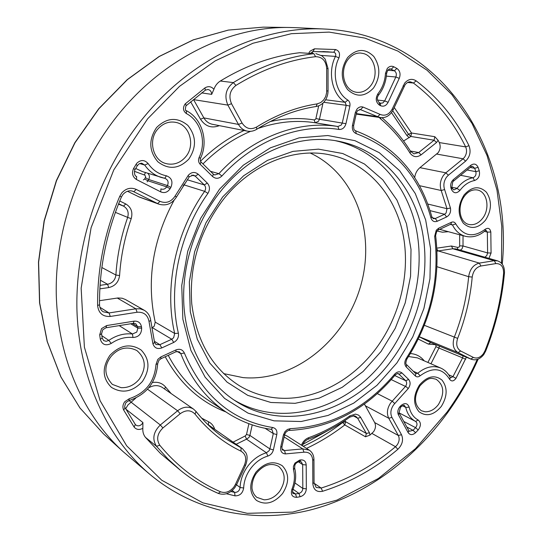 <?xml version="1.0" encoding="UTF-8"?>
<svg xmlns="http://www.w3.org/2000/svg" width="543" height="543" viewBox="0 0 543 543"><rect width="100%" height="100%" fill="white"/><g stroke="black" fill="none" stroke-linecap="round" stroke-linejoin="round"><path stroke-width="0.81" d="M331.488 155.217L329.954 154.884C294.34 147.092 251.558 163.83 223.526 199.254C199.668 230.653 189.073 265.493 191.747 303.768C196.485 341.187 212.333 368.487 239.293 385.659C251.212 392.786 264 396.906 277.649 398.012C314.085 401.067 352.061 380.928 376.245 348.178C400.53 315.388 410.82 271.398 402.757 232.899C394.537 194.53 367.638 163.565 331.488 155.217M222.65 196.994L243.583 175.803L267.495 160.355L292.942 151.375L318.469 149.142L342.714 153.52L364.482 164.02L382.808 179.876L396.967 200.129L406.463 223.702L411.017 249.454L410.569 276.238L405.214 302.906L395.223 328.366L381.003 351.565L363.111 371.5L342.246 387.281L319.257 398.1L295.1 403.32L270.882 402.478L247.778 395.372L227.028 382.096L209.836 363.104L197.292 339.219L190.274 311.634L189.337 281.865L194.666 251.64L205.994 222.773L222.65 196.994M219.535 189.188L243.284 165.221L270.366 147.845L299.091 137.854L327.809 135.533L354.973 140.678L379.265 152.685L399.614 170.658L415.252 193.484L425.664 219.956L430.585 248.789L429.954 278.729L423.907 308.526L412.741 336.972L396.906 362.921L376.998 385.292L353.778 403.089L328.142 415.409L301.148 421.511L274.005 420.845L248.029 413.135L224.619 398.433L205.145 377.209L190.878 350.344L182.855 319.196L181.735 285.475L187.756 251.185L200.618 218.415L219.535 189.188M392.114 359.507C419.725 321.965 431.23 271.609 421.565 227.782C411.73 184.125 380.222 149.21 338.194 141.166C298.745 133.395 251.647 152.223 220.444 191.536C194.414 224.049 180.751 268.425 184.145 308.763C187.702 349.088 207.704 383.31 235.995 401.311C285.828 433.545 354.796 411.526 392.114 359.507M233.612 399.757C283.093 429.751 350.038 407.718 386.562 356.995C413.712 320.153 425.176 270.842 416.053 227.639C406.748 184.606 376.38 149.759 335.391 140.691M151.728 327.972L154.212 326.241L155.21 322.128C146.311 280.806 152.597 240.189 174.072 200.279M301.46 445.172C302.94 441.513 305.342 439.015 308.662 437.692C323.166 432.398 336.884 425.121 349.807 415.877L355.509 414.099L358.523 415.096L360.471 417.038L369.437 432.73L369.932 435.113L373.55 431.746C375.675 428.536 376.048 425.474 374.663 422.563L364.407 404.026M414.662 177.595C415.266 173.434 417.031 170.122 419.943 167.658L438.16 152.685C440.38 149.4 440.753 146.026 439.273 142.565L438.113 140.298L436.531 142.497L421.124 154.823C416.793 157.755 413.08 157.151 409.985 153.017C401.895 139.979 392.094 128.582 380.568 118.836L379.224 117.424M296.064 27.679L289.786 27.489C231.393 26.329 166.735 56.35 120.919 111.41C79.142 161.414 55.06 229.608 56.262 293.946C57.728 358.312 83.642 415.782 123.146 451.647L149.997 474.453C107.704 438.696 79.237 379 76.97 310.901C74.975 242.836 100.211 169.803 144.424 116.535C193.681 56.872 263.504 25.609 324.979 29.057L296.064 27.679M310.27 153.051C356.303 174.371 376.482 234.725 360.029 288.034C343.97 341.466 293.491 382.007 243.054 377.616L223.628 373.604M220.336 81.016L233.327 82.604C259.642 66.531 286.494 56.886 313.888 53.669L299.702 52.725C272.674 55.861 246.223 65.296 220.336 81.016C217.336 82.916 215.198 85.679 213.915 89.296L211.668 94.367L201.643 92.901M125.874 409.137L142.911 422.535L142.836 428.318C142.605 431.855 143.481 434.875 145.47 437.373L160.226 453.208L180.371 470.245L167.957 458.991L156.486 446.298L145.47 437.373M394.225 107.507L411.54 133.015L434.807 136.693L438.113 140.298M369.932 435.113L365.52 436.796L344.785 424.931C332.764 434.21 320.003 442.036 306.51 448.396M284.573 434.984L287.233 436.104L309.218 450.12L302.77 448.898L284.138 436.932M99.512 300.693L117.899 297.964L122.127 298.222L125.44 299.512L144.221 310.263L140.223 308.824L135.845 308.791L117.281 298.046M183.039 186.011L184.349 183.989M187.199 179.76L204.263 184.905L195.202 176.095L193.546 175.124L189.392 176.672L176.448 197.034C172.043 203.801 166.212 206.184 158.956 204.182L139.402 197.095L127.503 191.251M410.379 151.029L418.694 152.535L434.101 140.23L410.861 136.449L403.558 141.017M409.246 137.725L406.911 135.526L408.519 134.257L392.698 110.718M360.722 417.445L357.654 418.225L355.692 416.264L354.016 415.775L349.882 417.112L349.807 415.877M441.316 406.422C433.796 415.246 426.343 416.997 418.958 411.675C412.992 404.236 413.162 395.352 419.467 385.021C427.205 376.15 434.699 374.5 441.954 380.059C447.697 387.539 447.486 396.322 441.316 406.422M425.074 411.764C430.151 411.94 434.631 409.49 438.513 404.413C444.832 393.308 444.025 384.912 436.09 379.238C431.59 378.362 429.16 376.163 419.983 385.788C413.603 396.675 414.065 404.997 421.368 410.746L425.074 411.764M282.57 493.546C274.066 503.273 265.337 505.547 256.398 500.361C249.04 492.861 248.877 483.48 255.902 472.22C264.685 462.432 273.468 460.274 282.251 465.731C289.324 473.292 289.433 482.564 282.57 493.546M264.122 499.831C270.129 499.723 275.308 496.886 279.672 491.32C285.998 481.139 285.645 472.824 278.62 466.369C271.133 462.473 263.837 464.652 256.717 472.912C251.64 479.191 251.579 488.829 252.339 489.861C252.895 492.766 254.389 495.264 256.832 497.347L264.122 499.831M142.409 381.478C132.614 391.897 122.284 393.858 111.417 387.369C102.362 378.356 101.84 367.706 109.842 355.434C119.996 344.968 130.408 343.142 141.071 349.964C149.766 359.038 150.207 369.539 142.409 381.478M121.089 387.661C128.243 387.96 134.325 385.109 139.327 379.116C146.617 367.787 145.775 358.251 136.809 350.513C127.157 345.857 118.578 347.846 111.057 356.466C103.747 366.091 104.181 375.396 112.353 384.39L121.089 387.661M188.815 159.099C178.952 169.07 168.635 169.966 157.864 161.787C148.911 151.117 148.49 139.694 156.588 127.53C166.816 117.539 177.215 116.806 187.783 125.331C196.356 136.015 196.702 147.268 188.815 159.099M167.366 163.884C174.493 165.024 180.581 162.69 185.631 156.879C195.555 145.599 189.928 124.985 175.939 122.413L175.633 122.345C168.853 121.137 162.866 123.417 157.687 129.186C147.655 140.501 153.309 160.803 166.036 163.558L167.366 163.884M373.509 88.02C364.923 97.014 356.269 97.509 347.561 89.52C340.461 79.271 340.488 68.601 347.656 57.517C356.52 48.531 365.229 48.171 373.774 56.452C380.589 66.701 380.5 77.228 373.509 88.02M354.918 91.977L356.799 92.337C362.059 92.772 366.6 90.667 370.428 86.032C379.109 75.816 375.077 56.377 363.477 53.54L360.62 53.044C356.059 52.8 351.945 54.836 348.267 59.153C339.382 69.986 343.156 90.647 356.799 92.337M485.523 220.186C477.983 228.705 470.577 229.709 463.322 223.207C457.491 214.614 457.756 205.186 464.109 194.923C471.874 186.392 479.313 185.496 486.433 192.242C492.046 200.856 491.741 210.168 485.523 220.186M469.247 224.551C474.277 225.318 478.743 223.227 482.639 218.279C490.288 208.661 487.254 191.727 477.406 189.996L477.29 189.969C472.444 189.297 468.188 191.319 464.536 196.043C457.084 205.79 459.188 222.236 468.738 224.435L469.247 224.551M501.501 263.267L501.78 226.322L496.988 190.131L487.051 155.529L471.982 123.397L451.912 94.652L427.083 70.237L397.91 51.096L364.998 38.119L329.153 32.105L291.387 33.686L252.929 43.264L215.164 60.911L179.57 86.317L147.655 118.774L113.792 169.891L91.095 227.714L81.151 288.211L84.396 347.174L100.116 400.754L126.668 445.823L161.766 480.243L202.831 502.832L247.275 513.318L292.697 512.103L336.999 500.089L378.417 478.485L415.497 448.647L447.065 412.056C458.889 395.63 468.935 378.104 477.195 359.473M270.238 121.557C285.265 118.218 299.919 117.668 314.193 119.922L315.524 119.345L315.904 118.53L319.433 119.277L318.483 121.313L315.157 122.759C296.532 119.86 277.507 121.754 258.068 128.426M186.324 110.677L186.48 110.731C185.319 111.111 185.129 109.523 185.91 105.973L186.201 105.661L185.482 103.645L184.891 104.27C182.624 107.989 183.12 111.091 186.378 113.575C200.869 120.974 206.74 141.852 199.125 157.443C198.086 160.063 198.433 162.343 200.17 164.291L212.612 176.529C215.707 179.034 218.809 178.857 221.911 175.986C254.674 139.992 300.028 123.125 338.941 129.458C342.416 129.621 344.757 127.693 345.952 123.689L349.875 106.068C350.323 103.448 349.631 101.446 347.812 100.082C335.873 92.839 331.447 72.47 338.954 57.87C340.318 53.499 339.171 50.723 335.506 49.528L314.512 48.802L309.992 51.191L308.831 53.153M436.26 230.212L438.69 228.182L438.194 230.035L436.735 231.277L435.622 235.519L434.665 236.307L436.26 230.212M436.891 248.158L451.409 246.013L457.729 247.418L459.276 246.984L459.67 245.843L463.009 245.972L462.032 248.837L460.315 250.16M448.674 374.772L452.964 376.666L450.507 377.853L450.276 377.568C448.09 373.109 444.9 369.939 440.706 368.045C433.199 365.113 425.542 366.851 417.743 373.265L415.721 373.652M147.126 181.851L147.961 180.785L166.653 186.873L167.427 185.55L148.707 179.509L147.961 180.785L144.642 179.007L145.66 176.984L144.961 175.192L134.426 171.323M143.338 179.916L144.642 179.007M136.721 163.314C140.759 159.554 144.56 159.649 148.13 163.592C152.807 170.231 158.909 174.303 166.443 175.803C171.697 177.819 173.176 181.688 170.875 187.416L170.115 188.72C167.638 192.324 164.522 193.383 160.776 191.903L136.476 179.536C132.499 176.869 131.542 173.169 133.605 168.439L136.721 163.314M166.443 175.803L164.719 178.321L161.19 177.452C154.47 175.294 148.979 171.16 144.709 165.052L141.709 163.185L139.361 163.653L137.406 165.554L135.981 164.366M139.605 163.538L144.709 165.052L148.13 163.592M101.534 328.617L106.652 325.569L134.053 321.157C138.119 320.872 140.596 322.732 141.472 326.737L141.662 328.148C141.533 334.033 138.641 337.155 132.981 337.495C125.413 336.728 118.17 338.703 111.261 343.42C105.804 346.129 102.152 344.751 100.312 339.28L99.688 334.895L101.534 328.617M99.688 334.895L101.568 333.762L102.783 329.723L106.021 327.762L106.652 325.569M294.93 463.104L299.675 460.084L300.815 459.921C304.1 459.758 305.892 461.435 306.191 464.964L306.34 488.815C305.947 492.976 303.863 495.623 300.089 496.75L296.621 497.334C292.107 497.205 290.525 494.558 291.869 489.392C294.605 482.53 295.141 475.973 293.471 469.722L293.417 466.383L294.93 463.104M293.471 469.722L294.632 468.107C294.924 462.711 295.412 465.052 295.67 463.797C295.161 463.715 299.078 461.143 298.704 461.794L299.675 460.084M400.123 406.463L400.978 405.567C404.806 402.546 407.528 403.076 409.157 407.141C410.562 413.189 413.562 417.479 418.164 420.017C421.137 422.556 421.137 425.882 418.164 430.002L415.592 432.696C412.578 435.289 410.087 435.248 408.119 432.574L398.46 414.967C397.333 412.531 397.652 409.979 399.417 407.304L400.123 406.463L400.456 407.46L401.325 406.558C403.327 405.248 404.345 404.888 404.359 405.465L405.77 407.426L402.383 405.716M101.833 335.696L108.81 340.4C116.338 335.275 124.218 333.137 132.451 333.993L119.209 325.63M132.981 337.495L132.451 333.993L136.755 332.085L137.874 328.162L137.678 326.73L132.383 323.499M483.351 353.744L484.994 350.758C494.985 325.678 501.189 299.845 503.612 273.258C503.639 266.708 501.053 263.491 495.861 263.593L480.874 266.009C476.062 267.312 473.177 270.998 472.213 277.066C470.306 298.066 465.453 318.51 457.654 338.398C455.794 344.255 456.792 348.457 460.647 351.002L473.408 357.437C476.944 358.855 480.263 357.627 483.351 353.744M419.352 336.857L430.796 342.572L471.283 359.242C475.865 360.79 480.032 359.228 483.786 354.552L485.7 351.05L484.994 350.758M121.808 192.887C126.078 188.306 130.89 187.145 136.252 189.412L160.036 201.372C166.144 203.734 171.174 201.948 175.117 196.016L188.38 175.192C191.598 171.921 194.889 171.608 198.249 174.262L207.311 183.1C209.937 186.195 210.141 189.622 207.915 193.383C179.136 233.707 167.889 288.258 178.389 333.226C178.946 337.298 177.385 340.366 173.712 342.443L161.807 347.914C157.429 349.4 154.47 348.036 152.929 343.834L149.013 321.47C147.696 314.899 143.725 311.825 137.101 312.245L110.283 316.454C102.742 316.827 98.514 313.168 97.604 305.492C97.299 268.29 104.69 231.868 119.786 196.22L121.808 192.887M138.065 196.518L157.585 203.584L132.865 191.279C129.431 190.098 126.146 191.129 123.017 194.374L121.428 196.987L119.786 196.22M131.901 191L133.822 191.679L136.252 189.412M191.774 175.097L195.202 176.095L198.249 174.262M313.039 51.551L314.512 48.802M323.737 99.898L325.732 96.423L326.676 92.412L326.71 68.662C325.983 60.775 322.27 56.784 315.571 56.689C288.489 59.906 261.943 69.484 235.94 85.414C229.906 90.206 228.427 96.301 231.508 103.693L242.083 123.037C245.877 128.718 250.71 130.055 256.574 127.048C276.258 114.749 296.464 107.025 317.2 103.876L320.743 102.566L323.737 99.898M317.2 103.876L316.114 106.503C319.365 105.966 322.142 104.29 324.429 101.487C326.798 98.426 328.006 94.869 328.06 90.83L326.743 91.027M374.663 422.563L398.331 435.5L388.754 418.239C386.494 413.393 387.118 408.309 390.634 402.981L405.478 386.426L391.252 379.605M394.761 403.564L393.492 405.044C390.634 409.368 390.125 413.495 391.951 417.431L401.515 434.719C403.619 439.871 402.397 444.731 397.849 449.305C375.064 468.616 349.977 482.605 322.596 491.279C316.759 492.413 313.508 489.874 312.843 483.65L312.734 460.315C312.239 454.566 309.32 451.857 303.965 452.197L285.442 453.914C281.763 453.541 280.195 451.226 280.724 446.964L283.398 434.97L284.926 431.678L287.41 429.472L290.308 428.644C330.918 426.622 365.683 408.472 394.612 374.208C397.171 371.541 399.614 371.12 401.956 372.946L408.635 379.455C410.705 382.109 410.569 385.157 408.227 388.591L394.761 403.564L392.202 401.155L377.324 393.614M283.398 434.97L284.634 434.705L285.693 432.438C287.905 430.619 289.019 429.954 289.025 430.45L290.308 428.644M154.287 341.228L159.866 344.683L171.764 339.232L152.379 327.68M173.712 342.443L171.764 339.232L173.651 337.732L174.683 333.477C163.952 287.783 175.369 232.302 204.643 191.326L183.867 184.837M408.227 388.591L405.635 386.222C406.945 384.111 406.978 382.279 405.723 380.724L399.044 374.236L397.734 373.618M210.508 171.344L218.89 173.651C252.224 137.08 298.365 120.01 337.902 126.512L315.157 122.759L314.193 119.922M338.941 129.458L337.902 126.512L341.303 125.012L342.287 122.915L346.196 105.308L323.743 102.294M314.064 483.222L321.157 488.048C348.206 479.537 372.993 465.751 395.514 446.713L371.955 433.443M397.849 449.305L395.514 446.713L397.143 444.948C399.329 441.629 399.723 438.479 398.331 435.5L401.515 434.719M451.952 187.355L457.165 188.258C461.672 182.428 466.926 178.925 472.926 177.751L474.568 180.514C469.057 181.606 464.231 184.83 460.097 190.186L459.962 190.362C456.52 193.831 453.683 193.525 451.457 189.453L451.057 188.326C450.242 185.658 450.656 183.127 452.312 180.731L453.432 179.55L453.453 181.158L470.883 166.844L472.553 166.273L474.697 168.289L470.157 167.441M377.996 93.667C382.482 87.898 384.98 81.131 385.489 73.353L387.24 68.547C389.202 66.294 391.381 65.703 393.777 66.769L396.879 68.425C400.021 70.733 400.815 74.052 399.261 78.375L388.102 102.315C386.195 105.756 383.691 106.89 380.602 105.729L379.571 105.213C375.77 102.328 375.227 98.493 377.955 93.715L378.525 95.188M387.675 70.237L394.354 70.78L390.173 68.832L387.777 70.095L386.616 73.332L385.489 73.353M389.195 68.981L391.293 69.151L393.777 66.769M453.453 181.158L452.753 181.898L451.864 187.118L452.271 188.258L453.805 189.914L457.023 188.448L459.962 190.362M467.068 169.979L475.865 171.663C476.421 174.731 475.444 176.76 472.926 177.751L460.593 175.294M142.836 428.318C139.279 430.171 136.368 429.744 134.101 427.022L123.689 410.067C122.385 407.311 122.745 404.521 124.768 401.705L129.322 398.684C145.714 393.105 154.599 381.715 155.977 364.516L157.823 359.357L160.871 356.921L175.986 349.916C179.855 348.518 182.645 349.556 184.369 353.038C202.77 396.207 232.248 421.035 272.796 427.531C276.027 428.359 277.358 430.708 276.801 434.576L273.394 449.903C272.538 453.025 270.692 455.082 267.848 456.072C261.258 458.061 255.61 462.107 250.893 468.215C246.379 474.351 243.97 480.949 243.664 488.001C242.694 493.322 239.796 495.935 234.976 495.84L226.404 493.743M124.971 407.603L125.141 407.793C124.313 407.657 124.578 405.933 125.928 402.614L128.881 400.632L129.322 398.684M155.977 364.516L157.674 363.735L158.902 360.348L160.891 358.753L160.871 356.921M236.544 484.784L240.081 487.499C240.413 479.815 243.04 472.634 247.954 465.962C253.092 459.31 259.249 454.912 266.423 452.767L267.848 456.072M235.418 484.444L244.459 465.005C246.861 458.706 245.714 454.091 241.004 451.172C223.458 442.789 208.139 430.443 195.052 414.126C190.885 409.843 185.937 409.7 180.201 413.718L162.914 427.959C157.212 433.647 156.174 439.416 159.798 445.26C177.215 466.267 197.476 481.777 220.587 491.802C225.406 493.417 229.818 491.856 233.816 487.119L235.418 484.444L236.612 484.634L245.64 465.236C248.545 456.683 246.291 453.833 245.979 452.903L242.402 448.613L207.928 424.633M427.789 204.039L446.984 208.695L441.208 190.498C439.463 185.143 440.264 180.038 443.611 175.172L445.851 172.83L448.382 175.206L446.563 177.106C443.848 181.057 443.197 185.204 444.608 189.548L450.452 208.044C451.077 212.055 449.794 215.028 446.604 216.962L437.291 221.245C434.244 222.311 432.119 221.177 430.925 217.865C419.284 176.156 394.394 148.083 356.269 133.646C353.14 132.214 351.871 129.431 352.482 125.297L355.326 112.55L356.887 109.204C358.679 107.107 360.722 106.387 363.023 107.052L360.783 109.455L357.491 110.677L356.452 112.917L353.615 125.63L352.482 125.297M404.678 83.093C408.288 79.04 412.117 78.301 416.169 80.866L413.413 83.025L410.494 81.878C408.872 81.579 407.101 82.482 405.187 84.572L393.132 109.856L392.277 108.953L404.678 83.093M135.784 398.094L127.938 404.969L125.677 408.777M233.144 442.104L245.171 435.981L246.522 434.495L249.909 435.438L248.979 437.441L246.529 439.165L236.191 444.249M432.221 217.743L435.276 218.524L444.581 214.261L430.036 210.63M446.604 216.962L444.581 214.261L446.088 213.012L446.984 208.695L450.452 208.044M135.424 424.592L135.92 425.074C138.065 426.404 140.142 425.99 142.151 423.825L142.911 422.535M419.943 167.658L445.851 172.83L463.07 158.787L436.803 154.09M416.169 80.866C438.656 98.066 456.263 119.664 468.969 145.667C471.161 151.558 470.034 156.71 465.595 161.142L463.07 158.787L464.462 157.334C466.736 153.947 467.136 150.465 465.656 146.902C453.066 121.245 435.649 99.96 413.413 83.025L407.644 82.475M252.23 424.877L249.909 435.438L269.885 448.912L269.111 450.717L266.423 452.767L246.529 439.165L245.171 435.981M103.496 433.85L79.909 407.929L60.85 376.869L47.173 341.472L39.558 302.797L38.478 262.133L44.119 220.892L56.37 180.602L74.819 142.741L98.758 108.695L127.232 79.638L159.126 56.486L193.24 39.863L228.345 30.082L263.274 27.15L228.433 30.075L193.396 39.849L159.316 56.458L127.429 79.611L98.948 108.681L74.995 142.761L56.533 180.663L44.261 221.001L38.607 262.269L39.687 302.953L47.289 341.615L60.945 376.985L79.97 407.997L103.496 433.85L123.146 451.647M391.489 112.611L406.911 135.526M328.325 430.375L302.865 444.357M303.259 446.319C317.187 439.939 330.327 431.984 342.694 422.454L342.504 422.135M459.67 245.843L459.656 234.766M448.28 231.698L442.497 232.207L436.939 231.026M410.379 353.561C416.04 353.941 420.662 356.371 424.226 360.844M427.898 362.452L435.92 346.665L436.022 345.334L435.214 344.635L428.379 344.106L418.28 339.076M440.706 368.045L417.404 357.864L408.54 356.527M413.264 371.229L417.743 373.265L420.16 375.763C432.676 366.715 442.491 367.882 449.597 379.258L450.276 377.568M439.687 229.343L465.188 236.259C459.677 234.678 455.448 230.924 452.502 224.978L450.31 224.408M200.462 161.244C213.759 148.056 228.298 137.807 244.085 130.496M315.904 118.53L318.7 105.804M219.331 125.643C211.614 128.589 205.335 126.444 200.51 119.209L190.641 101.765M325.624 99.769L345.165 102.322C332.16 94.468 327.3 72.294 335.479 56.404L321.381 55.434M152.427 382.523C157.884 381.634 162.276 383.141 165.595 387.05L171.113 393.532M201.691 418.151L208.546 421.768C211.539 423.289 213.575 425.732 214.655 429.099M246.522 434.495L248.891 423.71M225.976 411.974C200.197 402.051 179.943 383.636 165.228 356.744M466.376 357.219L455.964 378.349C453.629 381.43 451.505 381.736 449.597 379.258M434.665 236.307C439.871 279.72 430.382 320.458 406.184 358.516C404.325 361.835 404.365 364.686 406.3 367.054L415.429 376.027C416.841 377.215 418.422 377.127 420.16 375.763M438.69 228.182L451.443 222.27L450.934 224.123L438.194 230.035M488.938 258.393L491.069 253.045L490.811 232.01C490.051 228.365 488.191 227.442 485.225 229.261C473.218 238.058 463.41 236.28 455.794 223.926C454.783 222.101 453.337 221.544 451.443 222.27M185.482 103.645L204.901 87.932C208.254 85.896 211.261 86.351 213.915 89.296M453.432 179.55L470.896 165.221C474.039 163.192 476.435 163.905 478.091 167.346L479.272 170.76C480.161 175.681 478.593 178.932 474.568 180.514M465.595 161.142L448.382 175.206M363.023 107.052L380.1 114.397C385.102 116.358 389.161 114.546 392.277 108.953M236.612 484.634L234.705 487.811C229.791 493.614 224.293 495.467 218.218 493.383L218.014 493.261C204.663 487.478 192.113 479.808 180.371 470.245C192.174 479.856 204.792 487.566 218.218 493.383L220.587 491.802M196.166 411.662C204.188 421.701 213.182 430.246 223.146 437.285L241.024 447.812L208.451 424.891L208.546 421.768M129.051 400.591L160.314 424.986L177.602 410.773L147.526 389.209M241.004 451.172L241.024 447.812L242.402 448.613M159.798 445.26L156.486 446.298C152.006 439.097 153.282 431.99 160.314 424.986L162.914 427.959M180.201 413.718L177.602 410.773C183.195 406.626 188.516 406.076 193.573 409.13L162.493 387.546C158.278 384.899 153.696 384.98 148.748 387.797M193.573 409.13L196.05 411.465L193.573 409.13M439.273 142.565L465.656 146.902L468.969 145.667M356.303 113.596L377.595 116.65L359.724 109.313M444.608 189.548L441.208 190.498L419.461 185.672M272.796 427.531L271.113 429.33C255.224 427.049 240.386 421.402 226.614 412.395C206.231 398.827 190.953 379.238 180.785 353.615L177.154 351.396M168.228 355.346C178.131 374.141 191.184 388.91 207.378 399.655L226.614 412.395M273.394 449.903L269.885 448.912L273.285 433.599L265.099 428.298M230.911 491.524L234.657 492.386L232.228 490.485M356.188 114.098L380.582 117.614L377.595 116.65L380.1 114.397M234.976 495.84L234.657 492.386C237.671 492.453 239.477 490.824 240.081 487.499L243.664 488.001M276.801 434.576L273.285 433.599L271.955 429.635L271.113 429.33M184.369 353.038L180.785 353.615L179.285 351.783L175.973 351.749L175.986 349.916M355.509 130.795L355.638 130.829C394.618 145.673 420.017 174.33 431.834 216.8L433.402 218.72L435.276 218.524L437.291 221.245M164.448 388.903L165.595 387.05M353.615 125.63C353.751 131.508 354.572 129.567 355.638 130.829L356.269 133.646M355.326 112.55L356.452 112.917M431.834 216.8L430.925 217.865M403.171 85.577L403.999 86.52M244.459 465.005L245.64 465.236M195.052 414.126L196.05 411.465C204.107 421.606 213.134 430.212 223.146 437.285M135.227 424.327L125.141 407.793L123.689 410.067M135.92 425.074L135.363 424.477L134.101 427.022M479.272 170.76L475.865 171.663L474.697 168.289L478.091 167.346M377.48 100.034L384.695 100.91L395.847 76.991L386.365 76.142M380.426 103.211L382.815 102.98L384.695 100.91L388.102 102.315M399.261 78.375L395.847 76.991C396.818 74.289 396.315 72.219 394.354 70.78L396.879 68.425M380.602 105.729L380.283 103.122L379.238 102.6L379.571 105.213M451.864 187.118L451.057 188.326M470.896 165.221L470.883 166.844M452.271 188.258L451.457 189.453M315.571 56.689L313.888 53.669L299.702 52.725M231.508 103.693L227.884 105.111L193.559 99.62L203.869 117.899L238.472 124.415L227.884 105.111C224.076 96.009 225.888 88.502 233.327 82.604L235.94 85.414M495.861 263.593L494.306 260.701L452.842 248.748L438.235 250.927L479.32 263.09L494.306 260.701L497.619 260.884L456.079 248.945L452.842 248.748L451.409 246.013M424.348 325.311L454.328 337.094C462.012 317.506 466.783 297.374 468.65 276.699L437.013 266.715M473.408 357.437L470.801 359.018L458.041 352.611L419.386 336.775M200.51 119.209L203.869 117.899C205.906 121.367 208.743 123.492 212.381 124.279L247.282 131.128C243.508 130.306 240.569 128.073 238.472 124.415L242.083 123.037M436.952 249.291L438.235 250.927L437.047 251.192M472.213 277.066L468.65 276.699C469.831 269.226 473.394 264.692 479.32 263.09L480.874 266.009M428.379 344.106L430.796 342.572L471.283 359.242M460.647 351.002L458.041 352.611C453.276 349.482 452.041 344.31 454.328 337.094L457.654 338.398M391.951 417.431L388.754 418.239L365.154 405.702M394.741 375.539L405.723 380.724L408.635 379.455M282 448.878L284.546 450.554L302.77 448.898L303.965 452.197M99.892 307.277L109.055 312.951L135.845 308.791L137.101 312.245M155.21 322.128L174.683 333.477L178.389 333.226M119.745 200.998L125.779 203.958C131.162 207.229 132.974 212.137 131.209 218.666C124.707 237.325 120.831 256.282 119.582 275.545C118.652 282.122 115.041 286.141 108.743 287.58L99.851 288.856M250.561 131.325C233.259 138.641 217.39 149.501 202.96 163.898M323.004 103.041L319.433 119.277L345.952 123.689M322.881 51.551L333.755 52.237L313.182 51.544M455.964 378.349L452.964 376.666L462.602 357.857L438.934 348.063L430.959 363.79M463.03 235.676L463.009 245.972L487.607 252.902L487.336 232.126L484.431 231.379M312.734 460.315L313.949 459.446L314.051 482.741L316.162 487.444L321.157 488.048L322.596 491.279M97.604 305.492L99.525 304.779C99.695 308.003 100.937 310.345 103.251 311.811L109.055 312.951L110.283 316.454M158.956 204.182L157.585 203.584L160.036 201.372M213.08 173.984L214.75 174.961L218.89 173.651L221.911 175.986M211.668 94.367C211.539 91.658 210.29 90.023 207.928 89.473L205.329 90.172L204.901 87.932M401.956 372.946L399.044 374.236L398.358 373.76C398.195 373.061 397.103 373.516 395.08 375.125L394.612 374.208M284.634 434.705L281.96 446.685C281.878 448.912 282.177 450.045 282.862 450.086L284.546 450.554L285.442 453.914M484.851 257.219L486.786 255.583L487.607 252.902L491.069 253.045M465.718 359.296L462.602 357.857L463.084 355.869M439.402 346.135L438.934 348.063L435.92 346.665M152.929 343.834L154.565 342.423L156.017 344.534L159.866 344.683L161.807 347.914M207.915 193.383L204.643 191.326C206.035 188.978 205.912 186.84 204.263 184.905L207.311 183.1M281.96 446.685L280.724 446.964M314.051 482.741L312.843 483.65M256.574 127.048L256.724 129.275C276.034 117.193 295.826 109.605 316.114 106.503L315.883 106.503M328.06 90.83L328.033 68.506L326.71 68.662M338.954 57.87L335.479 56.404C336.158 54.219 335.588 52.827 333.755 52.237L335.506 49.528M149.013 321.47L150.73 320.458C150.119 315.917 147.947 312.517 144.221 310.263M189.195 176.923L188.082 175.579M176.448 197.034L175.117 196.016M497.619 260.884C502.397 262.636 504.685 266.667 504.461 272.98L503.612 273.258M292.541 491.863L295.501 493.981L298.928 493.411L293.03 489.216M294.944 482.944L302.831 488.456L302.668 464.625L298.467 461.835M406.822 427.015L413.053 430.321L415.599 427.66L403.775 421.449M399.091 412.89L415.592 421.429C410.583 418.673 407.304 414.01 405.77 407.426L409.157 407.141M135.696 168.479L142.599 171.656L164.767 178.328M130.714 323.764L137.874 328.162L141.662 328.148M418.164 430.002L415.599 427.66C417.458 425.088 417.452 423.011 415.592 421.429L418.164 420.017M408.119 432.574L408.804 430.64L409.388 431.257L413.053 430.321L415.592 432.696M300.089 496.75L298.928 493.411C301.284 492.711 302.587 491.055 302.831 488.456L306.34 488.815M306.191 464.964L302.668 464.625L301.338 461.896L299.865 461.625L300.815 459.921M294.632 468.107C296.451 474.949 295.887 482.075 292.928 489.474C292.399 492.331 292.555 493.682 293.376 493.519L295.501 493.981L296.621 497.334M101.568 333.762L102.179 338.085L103.699 340.617L106.204 341.309L108.81 340.4L111.261 343.42M141.472 326.737L137.678 326.73L135.804 323.764L133.374 323.336L134.053 321.157M160.952 188.916L161.386 189.086C163.552 189.636 165.31 188.896 166.653 186.873L170.115 188.72M147.662 173.231C149.549 174.961 149.902 177.052 148.707 179.509L145.395 177.71M170.875 187.416L167.427 185.55C168.825 182.251 168.058 179.876 165.126 178.423M400.456 407.46L398.46 414.967M400.978 405.567L401.325 406.558M292.928 489.474L291.869 489.392M102.179 338.085L100.312 339.28M160.776 191.903L160.898 188.883L161.386 189.086M136.476 179.536L136.653 176.502C134.236 176.21 133.999 171.079 135.064 169.579L137.406 165.554M133.605 168.439L135.064 169.579M144.302 174.914L145.51 172.565M434.834 344.669L434.855 344.262M415.429 376.027L415.795 373.686M406.3 367.054L406.571 364.625L415.673 373.598M406.184 358.516L406.802 359.235C431.278 320.73 440.882 279.496 435.622 235.519M457.729 247.418L457.525 249.359M450.934 224.123L452.502 224.978L455.794 223.926M485.225 229.261L485.279 230.66L486.087 230.3L487.336 232.126L490.811 232.01M199.125 157.443L200.489 158.359C208.729 141.472 202.329 118.863 186.48 110.731L186.378 113.575M200.489 158.359C200.089 159.676 200.238 160.85 200.924 161.889L200.17 164.291M200.924 161.889L213.324 174.12L212.612 176.529M347.812 100.082L345.165 102.322L346.196 105.308L349.875 106.068M312.259 51.721L312.775 53.418M101.846 267.516L115.897 275.023C117.152 255.509 121.075 236.3 127.666 217.39L115.374 212.354M100.061 285.333L107.568 284.267L100.441 280.263M118.476 204.141L123.478 206.096L118.639 203.727M108.743 287.58L107.568 284.267C112.408 283.168 115.191 280.086 115.897 275.023L119.582 275.545M131.209 218.666L127.666 217.39C129.017 212.367 127.619 208.6 123.478 206.096L125.779 203.958M344.941 420.533L345.626 421.707L366.389 433.484L357.654 418.225L353.235 415.782M409.985 153.017L410.623 151.422L413.949 153.873L418.694 152.535L421.124 154.823M365.52 436.796L366.389 433.484L369.437 432.73M345.626 421.707L344.785 424.931L342.694 422.454L345.626 421.707M436.531 142.497L434.101 140.23L434.807 136.693M411.54 133.015L410.861 136.449L408.519 134.257L411.54 133.015M308.662 437.692L308.214 439.233C322.915 433.85 336.809 426.479 349.882 417.112M380.568 118.836L381.016 117.668M149.997 474.453C195.738 512.558 254.66 523.432 309.042 510.311C363.532 496.689 412.748 460.634 447.541 412.755C459.588 396.017 469.797 378.138 478.166 359.127M310.42 53.262L313.107 51.551L328.305 51.802M379.238 102.6C376.923 100.265 376.686 97.794 378.519 95.201L378.539 95.174C383.378 88.95 386.073 81.667 386.616 73.332M263.274 27.15L289.786 27.489M380.582 117.614C385.992 118.075 390.173 115.489 393.132 109.856M175.973 351.749L160.891 358.753M157.674 363.735C156.208 382.306 146.61 394.605 128.881 400.632M380.969 103.333L380.283 103.122M395.08 375.125C365.772 409.89 330.422 428.332 289.025 430.45M313.949 459.446C313.827 455.272 312.252 452.17 309.218 450.12M247.282 131.128C250.588 131.732 253.737 131.114 256.724 129.275M328.033 68.506L325.196 59.126L322.101 55.929L315.863 53.621M154.565 342.423L150.73 320.458M99.525 304.779C99.233 268.093 106.537 232.166 121.428 196.987M504.461 272.98C502.017 299.763 495.766 325.786 485.7 351.05M408.804 430.64L399.166 413.047M299.865 461.625L298.704 461.794M106.021 327.762L133.374 323.336M406.571 364.625C405.573 364.299 405.655 362.5 406.802 359.235M465.188 236.259C472.247 237.929 478.946 236.069 485.279 230.66M205.329 90.172L186.201 105.661M502.248 264.149C513.535 150.934 442.511 34.637 324.979 29.057M302.322 445.722C303.537 442.464 305.499 440.298 308.214 439.233M410.623 151.422C402.716 138.655 393.166 127.422 381.994 117.722"/></g></svg>
